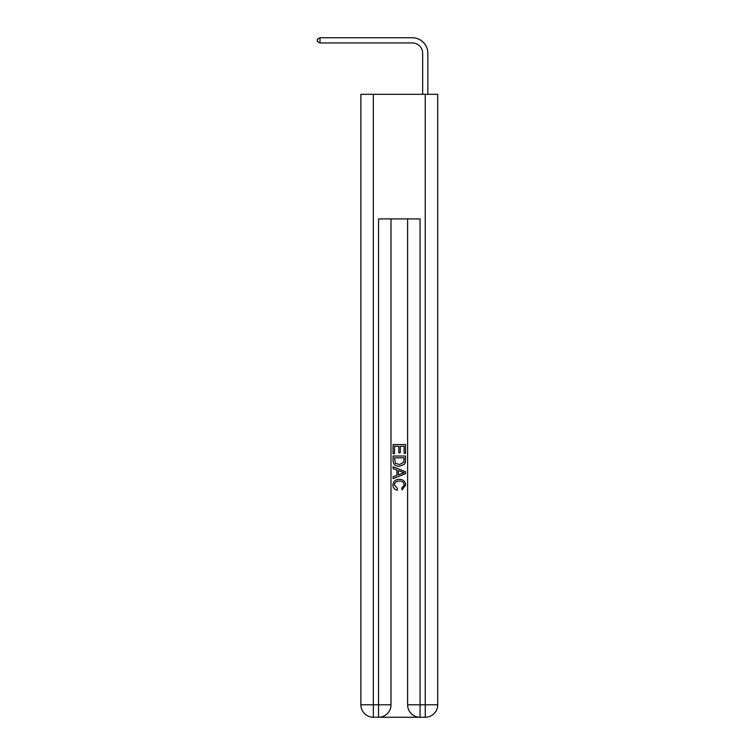 <?xml version="1.0" encoding="UTF-8"?>
<svg xmlns="http://www.w3.org/2000/svg" width="755" height="755" viewBox="0 0 755 755"><rect width="100%" height="100%" fill="white"/><g stroke="black" fill="none" stroke-linecap="round" stroke-linejoin="round"><path stroke-width="1.13" d="M412.277 37.75L319.988 37.75L412.277 37.75A15.572 15.572 -3.4 0 1 427.849 53.322L427.849 94.328M422.658 94.328L422.658 53.322A10.381 10.381 176.6 0 0 412.277 42.941L319.988 42.941L317.289 41.383L317.289 39.307L319.988 37.75L319.988 42.941M422.658 53.322A10.381 10.381 176.6 0 0 412.277 42.941A10.381 10.381 176.6 0 1 422.658 53.322A10.381 10.381 176.6 0 0 412.277 42.941A10.381 10.381 176.6 0 1 422.658 53.322A10.381 10.381 176.6 0 0 412.277 42.941A10.381 10.381 176.6 0 1 422.658 53.322A10.381 10.381 176.6 0 0 412.277 42.941A10.381 10.381 176.6 0 1 422.658 53.322A10.381 10.381 176.6 0 0 412.277 42.941A10.381 10.381 176.6 0 1 422.658 53.322A10.381 10.381 176.6 0 0 412.277 42.941A10.381 10.381 176.6 0 1 422.658 53.322A10.381 10.381 176.6 0 0 412.277 42.941A10.381 10.381 176.6 0 1 422.658 53.322M379.472 717.25L419.129 717.25M373.348 94.328L373.348 704.792L360.89 704.792L360.89 94.328L437.711 94.328L437.711 704.792L425.254 704.792L425.254 94.328M407.606 218.912L407.606 704.792A12.457 12.457 0 0 0 420.063 717.25L420.063 704.792L407.606 704.792A12.457 12.457 0 0 0 420.063 717.25L425.254 717.25L425.254 704.792L420.063 704.792L420.063 218.912L378.538 218.912L378.538 704.792L373.348 704.792L373.348 717.25L378.538 717.25A12.457 12.457 0 0 0 390.996 704.792L378.538 704.792L378.538 717.25A12.457 12.457 0 0 0 390.996 704.792L390.996 218.912M425.254 717.25A12.457 12.457 0 0 0 437.711 704.792A12.457 12.457 0 0 1 425.254 717.25M360.89 704.792A12.457 12.457 0 0 0 373.348 717.25A12.457 12.457 0 0 1 360.89 704.792M393.072 453.632L393.072 444.525L405.529 444.525L405.529 453.311L404.095 453.311L404.095 446.28L400.263 446.28L400.263 452.83L398.819 452.83L398.819 446.28L394.506 446.28L394.506 453.632L393.072 453.632M393.072 460.484L393.072 456.02L405.529 456.02L405.35 462.485L404.463 464.297L399.367 466.25C395.384 466.26 393.289 464.344 393.072 460.484M394.506 457.785L395.393 463.287L399.395 464.485L403.84 462.362L404.095 457.785L394.506 457.785M393.072 468.638L393.072 466.779L405.529 471.724L405.529 473.706L393.072 478.651L393.072 476.792L396.904 475.367L396.904 470.063L393.072 468.638M401.792 471.866L398.347 470.591L398.347 474.838L404.095 472.715L401.792 471.866M394.355 484.955L397.47 488.447L397.064 490.203C394.421 489.514 393.044 487.824 392.911 485.116C393.251 481.294 395.412 479.368 399.395 479.34C403.227 479.425 405.322 481.341 405.69 485.087L402.066 489.882L401.688 488.126L404.255 485.003C403.887 482.303 402.264 481.01 399.404 481.095C396.488 480.944 394.799 482.228 394.355 484.955"/></g></svg>

